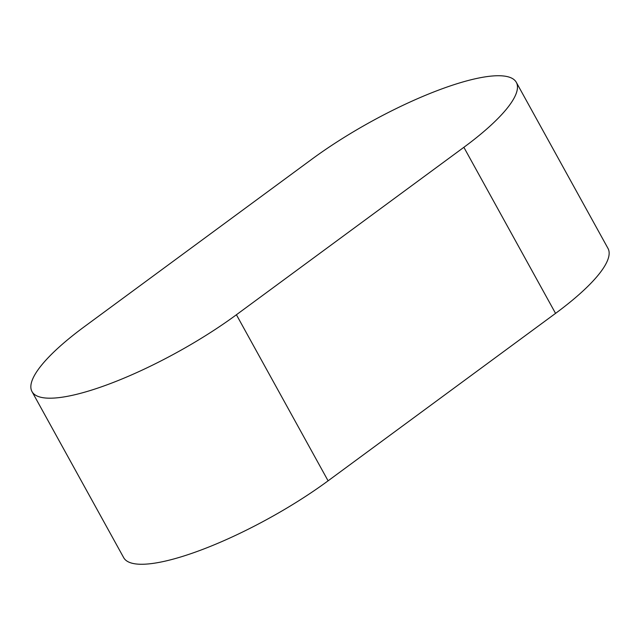 <?xml version="1.0" encoding="UTF-8"?>
<svg xmlns="http://www.w3.org/2000/svg" width="640" height="640" viewBox="0 0 640 640"><rect width="100%" height="100%" fill="white"/><g stroke="black" fill="none" stroke-linecap="round" stroke-linejoin="round"><path stroke-width="0.96" d="M32 391.584L123.68 557.656A146.704 35.784 -28.9 0 0 328.096 480.824L555.552 313.376A146.704 35.784 -28.9 0 0 608 248.416L516.32 82.344A146.704 35.784 -28.9 0 0 311.904 159.176L84.448 326.624A146.704 35.784 -28.9 0 0 32 391.584A146.704 35.784 -28.9 0 0 236.416 314.752L463.872 147.304A146.704 35.784 -28.9 0 0 516.32 82.344M463.872 147.304L555.552 313.376M236.416 314.752L328.096 480.824"/></g></svg>
